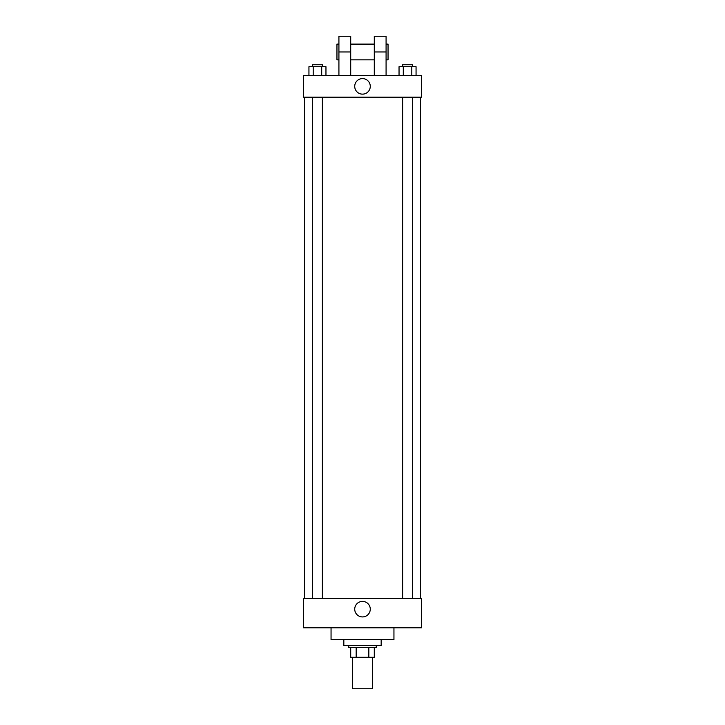 <?xml version="1.0" encoding="UTF-8"?>
<svg xmlns="http://www.w3.org/2000/svg" width="725" height="725" viewBox="0 0 725 725"><rect width="100%" height="100%" fill="white"/><g stroke="black" fill="none" stroke-linecap="round" stroke-linejoin="round"><path stroke-width="1.09" d="M352.676 657.303L352.676 688.75L372.324 688.75L372.324 657.303M368.835 647.479L368.835 657.303L350.71 657.303L350.71 647.479M368.835 657.303L374.29 657.303L374.29 647.479L374.29 657.303M376.257 645.513L376.257 647.479L348.743 647.479L348.743 645.513M356.165 647.479L356.165 657.303M343.831 639.613L343.831 645.513L381.169 645.513L381.169 639.613M331.053 627.823L331.053 639.613L393.947 639.613L393.947 627.823M421.461 627.823L303.539 627.823L303.539 598.342L421.461 598.342L421.461 627.823M354.724 609.154A7.776 7.776 0 0 1 366.388 602.421A7.776 7.776 0 0 1 366.388 615.888A7.776 7.776 0 0 1 354.724 609.154M421.461 97.177L303.539 97.177L303.539 75.554L421.461 75.554L421.461 97.177L303.539 97.177M416.059 75.554L416.059 66.709L399.04 66.709L399.04 75.554M411.8 66.709L411.8 75.554M403.29 66.709L403.29 75.554M402.629 66.709L402.629 64.752L412.462 64.752L412.462 66.709M325.96 75.554L325.96 66.709L308.941 66.709L308.941 75.554M321.71 66.709L321.71 75.554M313.2 66.709L313.2 75.554M312.538 66.709L312.538 64.752L322.371 64.752L322.371 66.709M354.724 86.366A7.776 7.776 0 0 1 366.388 79.632A7.776 7.776 0 0 1 366.388 93.099A7.776 7.776 0 0 1 354.724 86.366M374.29 75.554L374.29 51.973L386.081 51.973L386.081 36.25L374.29 36.25L374.29 51.973M374.29 44.107L350.71 44.107M338.919 75.554L338.919 51.973L350.71 51.973L350.71 75.554M350.71 51.973L350.71 36.25L338.919 36.25L338.919 51.973M386.081 75.554L386.081 51.973M386.081 59.831L388.047 59.831L388.047 44.107L386.081 44.107M338.919 44.107L336.953 44.107L336.953 59.831L338.919 59.831M304.518 97.177L304.518 598.342M420.482 97.177L420.482 598.342M412.462 598.342L412.462 97.177M402.629 598.342L402.629 97.177M312.538 97.177L312.538 598.342M322.371 97.177L322.371 598.342M374.29 59.831L350.71 59.831"/></g></svg>
